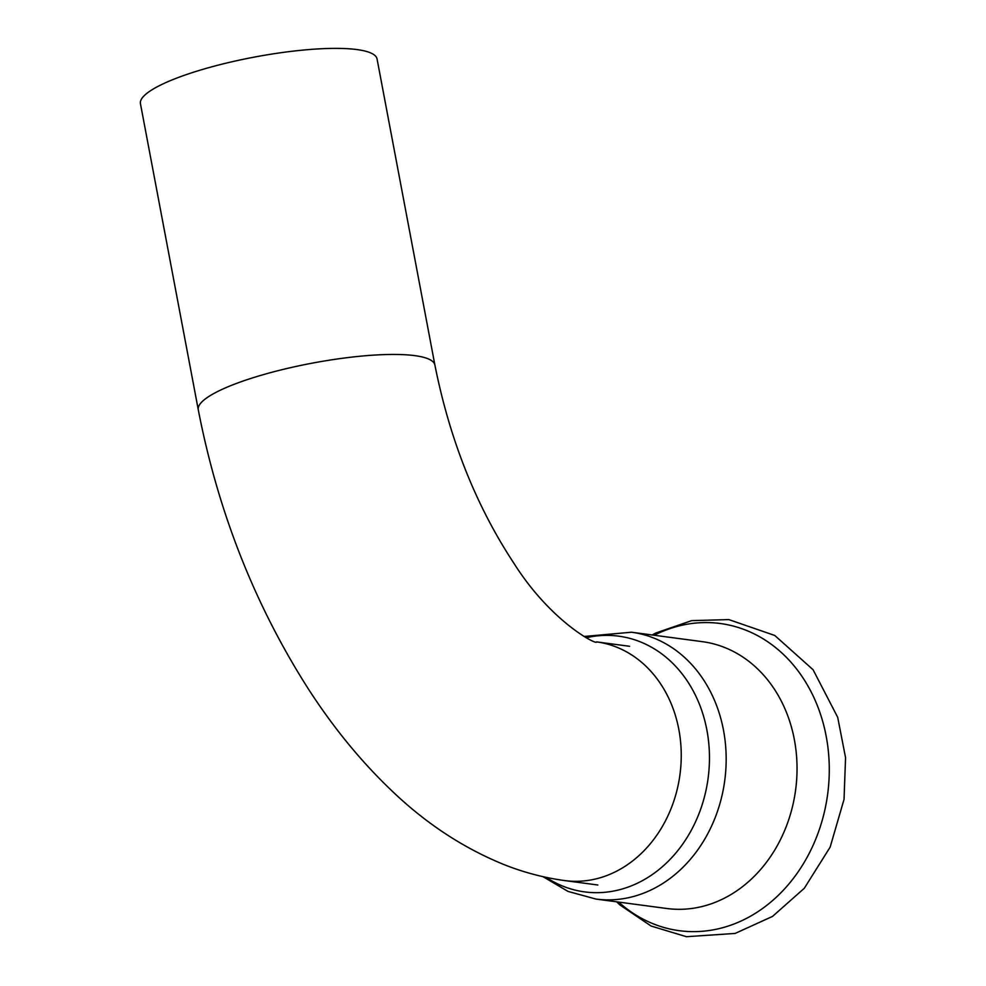 <?xml version="1.0" encoding="UTF-8"?>
<svg xmlns="http://www.w3.org/2000/svg" width="986" height="986" viewBox="0 0 986 986"><rect width="100%" height="100%" fill="white"/><g stroke="black" fill="none" stroke-linecap="round" stroke-linejoin="round"><path stroke-width="1.48" d="M198.272 409.732L140.443 103.666A120.403 24.613 -10.7 0 1 192.615 72.508A120.403 24.613 -10.7 0 1 312.34 49.3A120.403 24.613 -10.7 0 1 377.059 58.963L434.888 365.03A120.403 24.613 -10.7 0 0 370.181 355.367A120.403 24.613 -10.7 0 0 250.444 378.575A120.403 24.613 -10.7 0 0 198.272 409.732C218.042 511.759 254.659 604.714 308.137 688.598C332.812 726.855 360.173 760.403 390.222 789.256C424.941 822.866 463.137 848.083 504.82 864.907C524.207 872.548 544.186 877.774 564.744 880.584A120.403 100.227 -82.4 0 0 602.52 877.047A120.403 100.227 -82.4 0 0 681.203 751.825A120.403 100.227 -82.4 0 0 596.542 641.886L629.598 646.298M586.288 637.732A129.006 107.388 97.6 0 1 707.332 783.389A129.006 107.388 97.6 0 1 546.108 877.355M595.938 899.059A134.589 112.034 97.6 0 0 724.759 780.431A134.589 112.034 97.6 0 0 631.471 632.223L702.34 641.664A134.589 112.034 97.6 0 1 795.628 789.872A134.589 112.034 97.6 0 1 666.795 908.5L595.938 899.059L568.059 891.43L543.003 876.677M654.211 635.255A154.962 128.993 97.6 0 1 827.661 794.137A154.962 128.993 97.6 0 1 618.666 902.079M564.744 880.584L597.812 884.997M596.53 641.886L596.542 641.886C597.775 645.682 551.075 622.339 513.62 562.821C476.016 505.633 449.776 439.707 434.888 365.03M631.471 632.223L584.045 636.475M652.177 634.984L655.949 632.95L691.654 620.638L728.79 619.59L774.762 635.465L813.068 669.716L837.706 717.327L845.557 757.679L844.041 799.363L830.15 847.122L804.293 888.287L772.506 916.425L735.112 933.434L686.404 936.7L651.093 926.039L620.034 905.025L616.644 901.82"/></g></svg>
